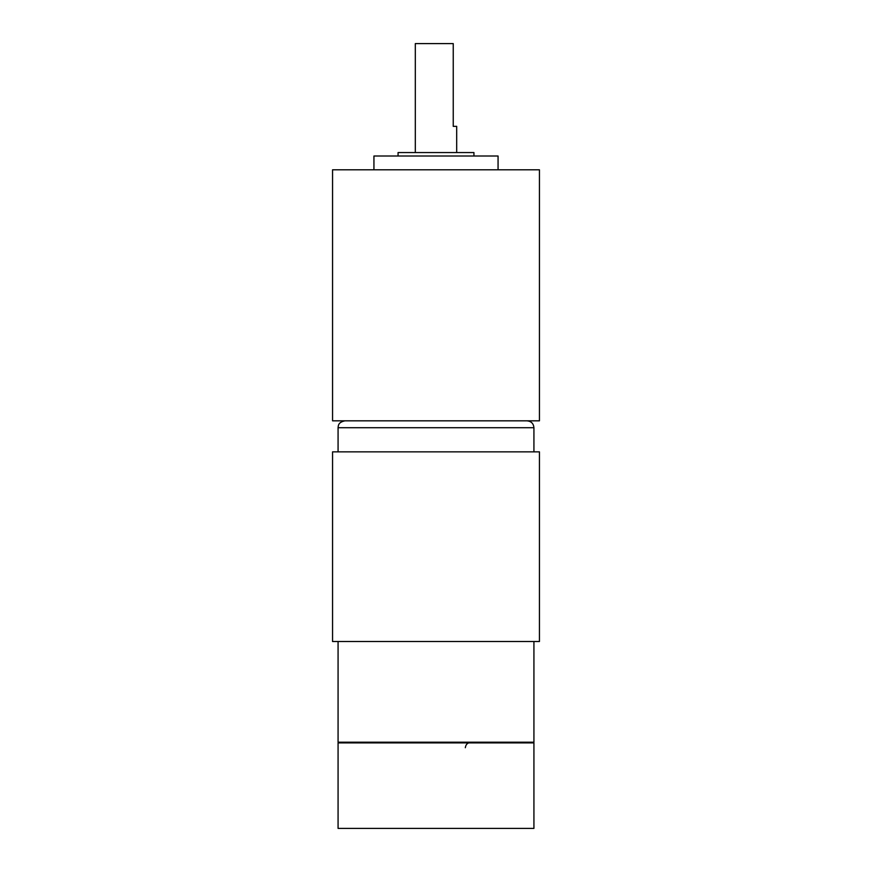 <?xml version="1.0" encoding="UTF-8"?>
<svg xmlns="http://www.w3.org/2000/svg" width="872" height="872" viewBox="0 0 872 872"><rect width="100%" height="100%" fill="white"/><g stroke="black" fill="none" stroke-linecap="round" stroke-linejoin="round"><path stroke-width="1.31" d="M472.341 742.889C468.329 742.072 465.986 743.674 465.31 747.718M415.312 152.556L415.312 43.6L453.244 43.6L453.244 126.353L456.688 126.353L456.688 152.556M498.065 169.8L498.065 156.012L373.935 156.012L373.935 169.8M473.932 156.012L473.932 152.556L398.068 152.556L398.068 156.012M533.926 828.4L338.074 828.4L338.074 742.889L533.926 742.889L533.926 828.4M539.441 169.8L332.559 169.8L332.559 420.827L539.441 420.827L539.441 169.8M527.026 420.827C531.222 421.241 533.522 423.53 533.926 427.727L338.074 427.727C338.347 425.83 337.933 422.299 344.974 420.827M533.926 451.86L533.926 427.727M539.441 451.86L332.559 451.86L332.559 641.509L539.441 641.509L539.441 451.86M533.926 641.509L533.926 742.192L338.074 742.192L338.074 641.509M338.761 742.192L338.074 742.889M533.239 742.192L533.926 742.889M338.074 451.86L338.074 427.727"/></g></svg>
